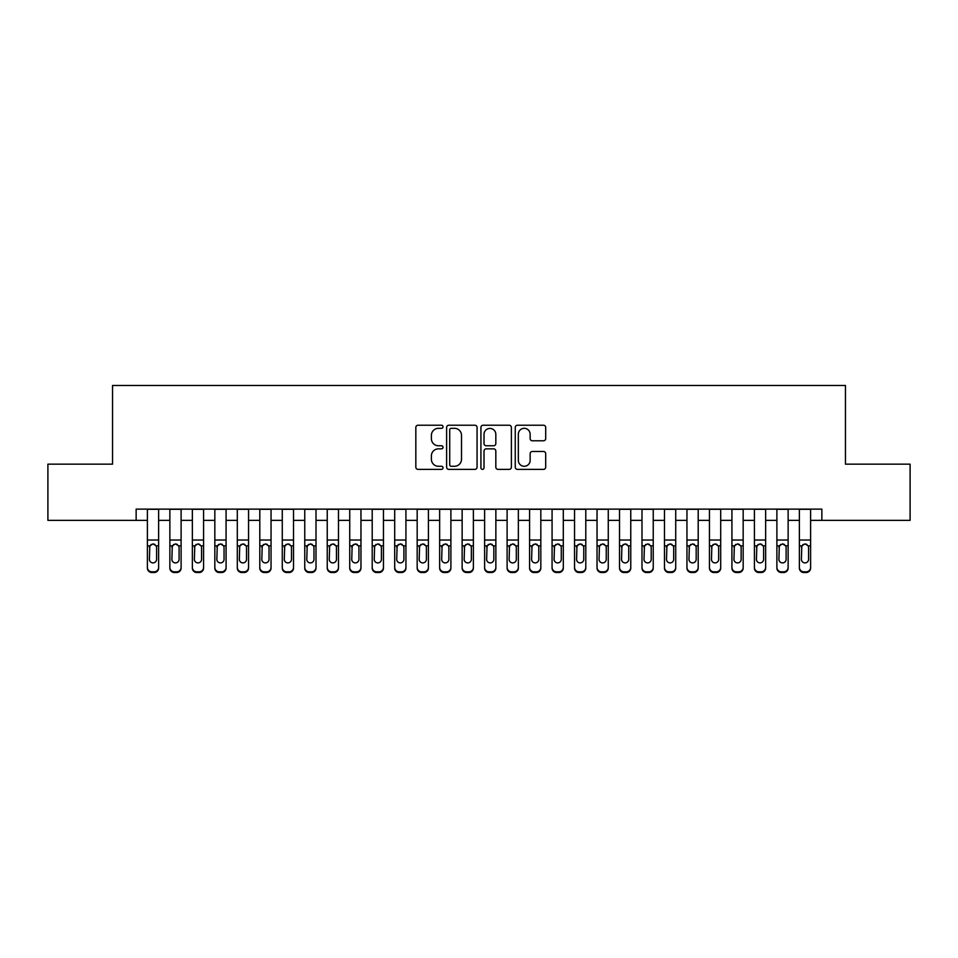 <?xml version="1.0" encoding="UTF-8"?>
<svg xmlns="http://www.w3.org/2000/svg" width="958" height="958" viewBox="0 0 958 958"><rect width="100%" height="100%" fill="white"/><g stroke="black" fill="none" stroke-linecap="round" stroke-linejoin="round"><path stroke-width="1.44" d="M443.027 426.777A1.545 1.545 0 0 0 441.482 425.232L418.035 425.232A2.203 2.203 0 0 0 415.832 427.436L415.832 467.157A2.203 2.203 0 0 0 418.035 469.372L441.482 469.372A1.545 1.545 0 0 0 443.027 467.827A1.545 1.545 0 0 0 441.482 466.283L438.453 466.283A7.065 7.065 0 0 1 431.387 459.217L431.387 455.912A7.065 7.065 0 0 1 438.453 448.847L441.482 448.847A1.545 1.545 0 0 0 443.027 447.302A1.545 1.545 0 0 0 441.482 445.757L438.453 445.757A7.065 7.065 0 0 1 431.387 438.692L431.387 435.387A7.065 7.065 0 0 1 438.453 428.322L441.482 428.322A1.545 1.545 0 0 0 443.027 426.777M543.497 440.788A2.203 2.203 0 0 0 545.701 438.584L545.701 427.436A2.203 2.203 0 0 0 543.497 425.232L517.452 425.232A2.203 2.203 0 0 0 515.248 427.436L515.248 467.157A2.203 2.203 0 0 0 517.452 469.372L543.497 469.372A2.203 2.203 0 0 0 545.701 467.157L545.701 453.697A2.203 2.203 0 0 0 543.497 451.493L532.349 451.493A2.203 2.203 0 0 0 530.145 453.697L530.145 460.379A5.904 5.904 0 0 1 524.242 466.283A5.904 5.904 0 0 1 518.338 460.379L518.338 434.225A5.904 5.904 0 0 1 524.242 428.322A5.904 5.904 0 0 1 530.145 434.225L530.145 438.584A2.203 2.203 0 0 0 532.349 440.788L543.497 440.788M136.144 520.362L47.9 520.362L47.9 464.163L112.541 464.163L112.541 385.475L845.459 385.475L845.459 464.163L910.1 464.163L910.1 520.362L821.856 520.362L821.856 509.129L136.144 509.129L136.144 520.362L147.388 520.362M477.072 427.436A2.203 2.203 0 0 0 474.857 425.232L448.823 425.232A2.203 2.203 0 0 0 446.62 427.436L446.62 467.157A2.203 2.203 0 0 0 448.823 469.372L474.857 469.372A2.203 2.203 0 0 0 477.072 467.157L477.072 427.436M483.143 425.232L509.177 425.232A2.203 2.203 0 0 1 511.38 427.436L511.38 467.157A2.203 2.203 0 0 1 509.177 469.372L498.028 469.372A2.203 2.203 0 0 1 495.825 467.157L495.825 451.05A2.203 2.203 0 0 0 493.621 448.847L486.233 448.847A2.203 2.203 0 0 0 484.018 451.05L484.018 467.827A1.545 1.545 0 0 1 482.473 469.372A1.545 1.545 0 0 1 480.928 467.827L480.928 427.436A2.203 2.203 0 0 1 483.143 425.232M158.621 520.362L169.865 520.362M181.11 520.362L192.354 520.362M203.587 520.362L214.832 520.362M226.076 520.362L237.309 520.362M248.553 520.362L259.798 520.362M271.042 520.362L282.275 520.362M293.519 520.362L304.764 520.362M316.008 520.362L327.241 520.362M338.485 520.362L349.73 520.362M360.962 520.362L372.207 520.362M383.451 520.362L394.696 520.362M405.929 520.362L417.173 520.362M428.418 520.362L439.65 520.362M450.895 520.362L462.139 520.362M473.384 520.362L484.616 520.362M495.861 520.362L507.105 520.362M518.35 520.362L529.582 520.362M540.827 520.362L552.071 520.362M563.304 520.362L574.549 520.362M585.793 520.362L597.038 520.362M608.27 520.362L619.515 520.362M630.759 520.362L641.992 520.362M653.236 520.362L664.481 520.362M675.725 520.362L686.958 520.362M698.202 520.362L709.447 520.362M720.691 520.362L731.924 520.362M743.168 520.362L754.413 520.362M765.646 520.362L776.89 520.362M788.135 520.362L799.379 520.362M810.612 520.362L821.856 520.362M451.254 428.322A1.545 1.545 0 0 0 449.709 429.867L449.709 464.738A1.545 1.545 0 0 0 451.254 466.283L454.451 466.283A7.065 7.065 0 0 0 461.516 459.217L461.516 435.387A7.065 7.065 0 0 0 454.451 428.322L451.254 428.322M495.825 434.333A5.904 5.904 0 0 0 489.921 428.43A5.904 5.904 0 0 0 484.018 434.333L484.018 443.554A2.203 2.203 0 0 0 486.233 445.757L493.621 445.757A2.203 2.203 0 0 0 495.825 443.554L495.825 434.333M147.388 509.129L147.388 567.364A4.491 4.467 -0 0 0 151.879 571.818L154.13 571.818A4.491 4.467 -0 0 0 158.621 567.364L158.621 568.07A4.491 4.467 180 0 1 154.13 572.525L154.13 571.818M158.621 546.539L158.621 568.07M156.597 559.328L156.597 547.485L156.597 559.328A3.593 3.569 180 0 1 153.005 562.897A3.593 3.569 180 0 0 156.597 559.328M149.412 560.035L149.412 559.328A3.593 3.569 180 0 0 153.005 562.897M151.125 544.407L149.412 547.21M154.885 544.407L153.005 543.881L156.202 545.832L156.597 547.485M158.621 509.129L158.621 567.364M151.879 571.818L151.879 572.525L154.13 572.525M151.879 572.525A4.491 4.467 180 0 1 147.388 568.07M147.388 545.832L149.807 545.832L149.412 559.328M149.807 545.832L153.005 543.881M169.865 509.129L169.865 567.364A4.491 4.467 -0 0 0 174.368 571.818L176.607 571.818A4.491 4.467 -0 0 0 181.11 567.364L181.11 568.07A4.491 4.467 180 0 1 176.607 572.525L176.607 571.818M181.11 546.539L181.11 568.07M179.086 559.328L179.086 547.485L179.086 559.328A3.593 3.569 180 0 1 175.482 562.897A3.593 3.569 180 0 0 179.086 559.328M171.889 560.035L171.889 559.328A3.593 3.569 180 0 0 175.482 562.897M173.614 544.407L171.889 547.21M177.362 544.407L175.482 543.881L178.691 545.832L179.086 547.485M192.354 509.129L192.354 567.364A4.491 4.467 -0 0 0 196.845 571.818L199.096 571.818A4.491 4.467 -0 0 0 203.587 567.364L203.587 568.07A4.491 4.467 180 0 1 199.096 572.525L199.096 571.818M203.587 546.539L203.587 568.07M201.563 559.328L201.563 547.485L201.563 559.328A3.593 3.569 180 0 1 197.971 562.897A3.593 3.569 180 0 0 201.563 559.328M194.378 560.035L194.378 559.328A3.593 3.569 180 0 0 197.971 562.897M196.091 544.407L194.378 547.21M199.851 544.407L197.971 543.881L201.168 545.832L201.563 547.485M214.832 509.129L214.832 567.364A4.491 4.467 -0 0 0 219.334 571.818L221.573 571.818A4.491 4.467 -0 0 0 226.076 567.364L226.076 568.07A4.491 4.467 180 0 1 221.573 572.525L221.573 571.818M226.076 546.539L226.076 568.07M224.052 559.328L224.052 547.485L224.052 559.328A3.593 3.569 180 0 1 220.448 562.897A3.593 3.569 180 0 0 224.052 559.328M216.855 560.035L216.855 559.328A3.593 3.569 180 0 0 220.448 562.897M218.58 544.407L216.855 547.21M222.328 544.407L220.448 543.881L223.657 545.832L224.052 547.485M237.309 509.129L237.309 567.364A4.491 4.467 -0 0 0 241.811 571.818L244.062 571.818A4.491 4.467 -0 0 0 248.553 567.364L248.553 568.07A4.491 4.467 180 0 1 244.062 572.525L244.062 571.818M248.553 546.539L248.553 568.07M246.529 559.328L246.529 547.485L246.529 559.328A3.593 3.569 180 0 1 242.937 562.897A3.593 3.569 180 0 0 246.529 559.328M239.332 560.035L239.332 559.328A3.593 3.569 180 0 0 242.937 562.897M241.057 544.407L239.332 547.21M244.817 544.407L242.937 543.881L246.134 545.832L246.529 547.485M181.11 509.129L181.11 567.364M174.368 571.818L174.368 572.525L176.607 572.525M174.368 572.525A4.491 4.467 180 0 1 169.865 568.07M169.865 545.832L172.284 545.832L171.889 559.328M172.284 545.832L175.482 543.881M203.587 509.129L203.587 567.364M196.845 571.818L196.845 572.525L199.096 572.525M196.845 572.525A4.491 4.467 180 0 1 192.354 568.07M192.354 545.832L194.773 545.832L194.378 559.328M194.773 545.832L197.971 543.881M226.076 509.129L226.076 567.364M219.334 571.818L219.334 572.525L221.573 572.525M219.334 572.525A4.491 4.467 180 0 1 214.832 568.07M214.832 545.832L217.25 545.832L216.855 559.328M217.25 545.832L220.448 543.881M248.553 509.129L248.553 567.364M241.811 571.818L241.811 572.525L244.062 572.525M241.811 572.525A4.491 4.467 180 0 1 237.309 568.07M237.309 545.832L239.739 545.832L239.332 559.328M239.739 545.832L242.937 543.881M259.798 509.129L259.798 567.364A4.491 4.467 -0 0 0 264.288 571.818L266.54 571.818A4.491 4.467 -0 0 0 271.042 567.364L271.042 568.07A4.491 4.467 180 0 1 266.54 572.525L266.54 571.818M271.042 546.539L271.042 568.07M269.018 559.328L269.018 547.485L269.018 559.328A3.593 3.569 180 0 1 265.414 562.897A3.593 3.569 180 0 0 269.018 559.328M261.821 560.035L261.821 559.328A3.593 3.569 180 0 0 265.414 562.897M263.546 544.407L261.821 547.21M267.294 544.407L265.414 543.881L268.611 545.832L269.018 547.485M271.042 509.129L271.042 567.364M264.288 571.818L264.288 572.525L266.54 572.525M264.288 572.525A4.491 4.467 180 0 1 259.798 568.07M259.798 545.832L262.217 545.832L261.821 559.328M262.217 545.832L265.414 543.881M282.275 509.129L282.275 567.364A4.491 4.467 -0 0 0 286.777 571.818L289.029 571.818A4.491 4.467 -0 0 0 293.519 567.364L293.519 568.07A4.491 4.467 180 0 1 289.029 572.525L289.029 571.818M293.519 546.539L293.519 568.07M291.495 559.328L291.495 547.485L291.495 559.328A3.593 3.569 180 0 1 287.903 562.897A3.593 3.569 180 0 0 291.495 559.328M284.298 560.035L284.298 559.328A3.593 3.569 180 0 0 287.903 562.897M286.023 544.407L284.298 547.21M289.771 544.407L287.903 543.881L291.1 545.832L291.495 547.485M293.519 509.129L293.519 567.364M286.777 571.818L286.777 572.525L289.029 572.525M286.777 572.525A4.491 4.467 180 0 1 282.275 568.07M282.275 545.832L284.706 545.832L284.298 559.328M284.706 545.832L287.903 543.881M304.764 509.129L304.764 567.364A4.491 4.467 -0 0 0 309.254 571.818L311.506 571.818A4.491 4.467 -0 0 0 316.008 567.364L316.008 568.07A4.491 4.467 180 0 1 311.506 572.525L311.506 571.818M316.008 546.539L316.008 568.07M313.984 559.328L313.984 547.485L313.984 559.328A3.593 3.569 180 0 1 310.38 562.897A3.593 3.569 180 0 0 313.984 559.328M306.788 560.035L306.788 559.328A3.593 3.569 180 0 0 310.38 562.897M308.5 544.407L306.788 547.21M312.26 544.407L310.38 543.881L313.577 545.832L313.984 547.485M316.008 509.129L316.008 567.364M309.254 571.818L309.254 572.525L311.506 572.525M309.254 572.525A4.491 4.467 180 0 1 304.764 568.07M304.764 545.832L307.183 545.832L306.788 559.328M307.183 545.832L310.38 543.881M327.241 509.129L327.241 567.364A4.491 4.467 -0 0 0 331.743 571.818L333.983 571.818A4.491 4.467 -0 0 0 338.485 567.364L338.485 568.07A4.491 4.467 180 0 1 333.983 572.525L333.983 571.818M338.485 546.539L338.485 568.07M336.462 559.328L336.462 547.485L336.462 559.328A3.593 3.569 180 0 1 332.869 562.897A3.593 3.569 180 0 0 336.462 559.328M329.265 560.035L329.265 559.328A3.593 3.569 180 0 0 332.869 562.897M330.989 544.407L329.265 547.21M334.737 544.407L332.869 543.881L336.066 545.832L336.462 547.485M338.485 509.129L338.485 567.364M331.743 571.818L331.743 572.525L333.983 572.525M331.743 572.525A4.491 4.467 180 0 1 327.241 568.07M327.241 545.832L329.66 545.832L329.265 559.328M329.66 545.832L332.869 543.881M349.73 509.129L349.73 567.364A4.491 4.467 -0 0 0 354.221 571.818L356.472 571.818A4.491 4.467 -0 0 0 360.962 567.364L360.962 568.07A4.491 4.467 180 0 1 356.472 572.525L356.472 571.818M360.962 546.539L360.962 568.07M358.939 559.328L358.939 547.485L358.939 559.328A3.593 3.569 180 0 1 355.346 562.897A3.593 3.569 180 0 0 358.939 559.328M351.754 560.035L351.754 559.328A3.593 3.569 180 0 0 355.346 562.897M353.466 544.407L351.754 547.21M357.226 544.407L355.346 543.881L358.543 545.832L358.939 547.485M360.962 509.129L360.962 567.364M354.221 571.818L354.221 572.525L356.472 572.525M354.221 572.525A4.491 4.467 180 0 1 349.73 568.07M349.73 545.832L352.149 545.832L351.754 559.328M352.149 545.832L355.346 543.881M372.207 509.129L372.207 567.364A4.491 4.467 -0 0 0 376.71 571.818L378.949 571.818A4.491 4.467 -0 0 0 383.451 567.364L383.451 568.07A4.491 4.467 180 0 1 378.949 572.525L378.949 571.818M383.451 546.539L383.451 568.07M381.428 559.328L381.428 547.485L381.428 559.328A3.593 3.569 180 0 1 377.823 562.897A3.593 3.569 180 0 0 381.428 559.328M374.231 560.035L374.231 559.328A3.593 3.569 180 0 0 377.823 562.897M375.955 544.407L374.231 547.21M379.703 544.407L377.823 543.881L381.033 545.832L381.428 547.485M383.451 509.129L383.451 567.364M376.71 571.818L376.71 572.525L378.949 572.525M376.71 572.525A4.491 4.467 180 0 1 372.207 568.07M372.207 545.832L374.626 545.832L374.231 559.328M374.626 545.832L377.823 543.881M394.696 509.129L394.696 567.364A4.491 4.467 -0 0 0 399.187 571.818L401.438 571.818A4.491 4.467 -0 0 0 405.929 567.364L405.929 568.07A4.491 4.467 180 0 1 401.438 572.525L401.438 571.818M405.929 546.539L405.929 568.07M403.905 559.328L403.905 547.485L403.905 559.328A3.593 3.569 180 0 1 400.312 562.897A3.593 3.569 180 0 0 403.905 559.328M396.72 560.035L396.72 559.328A3.593 3.569 180 0 0 400.312 562.897M398.432 544.407L396.72 547.21M402.192 544.407L400.312 543.881L403.51 545.832L403.905 547.485M405.929 509.129L405.929 567.364M399.187 571.818L399.187 572.525L401.438 572.525M399.187 572.525A4.491 4.467 180 0 1 394.696 568.07M394.696 545.832L397.115 545.832L396.72 559.328M397.115 545.832L400.312 543.881M417.173 509.129L417.173 567.364A4.491 4.467 -0 0 0 421.676 571.818L423.915 571.818A4.491 4.467 -0 0 0 428.418 567.364L428.418 568.07A4.491 4.467 180 0 1 423.915 572.525L423.915 571.818M428.418 546.539L428.418 568.07M426.394 559.328L426.394 547.485L426.394 559.328A3.593 3.569 180 0 1 422.789 562.897A3.593 3.569 180 0 0 426.394 559.328M419.197 560.035L419.197 559.328A3.593 3.569 180 0 0 422.789 562.897M420.921 544.407L419.197 547.21M424.669 544.407L422.789 543.881L425.999 545.832L426.394 547.485M428.418 509.129L428.418 567.364M421.676 571.818L421.676 572.525L423.915 572.525M421.676 572.525A4.491 4.467 180 0 1 417.173 568.07M417.173 545.832L419.592 545.832L419.197 559.328M419.592 545.832L422.789 543.881M439.65 509.129L439.65 567.364A4.491 4.467 -0 0 0 444.153 571.818L446.404 571.818A4.491 4.467 -0 0 0 450.895 567.364L450.895 568.07A4.491 4.467 180 0 1 446.404 572.525L446.404 571.818M450.895 546.539L450.895 568.07M448.871 559.328L448.871 547.485L448.871 559.328A3.593 3.569 180 0 1 445.278 562.897A3.593 3.569 180 0 0 448.871 559.328M441.674 560.035L441.674 559.328A3.593 3.569 180 0 0 445.278 562.897M443.398 544.407L441.674 547.21M447.158 544.407L445.278 543.881L448.476 545.832L448.871 547.485M462.139 509.129L462.139 567.364A4.491 4.467 -0 0 0 466.63 571.818L468.881 571.818A4.491 4.467 -0 0 0 473.384 567.364L473.384 568.07A4.491 4.467 180 0 1 468.881 572.525L468.881 571.818M473.384 546.539L473.384 568.07M471.36 559.328L471.36 547.485L471.36 559.328A3.593 3.569 180 0 1 467.755 562.897A3.593 3.569 180 0 0 471.36 559.328M464.163 560.035L464.163 559.328A3.593 3.569 180 0 0 467.755 562.897M465.887 544.407L464.163 547.21M469.636 544.407L467.755 543.881L470.953 545.832L471.36 547.485M484.616 509.129L484.616 567.364A4.491 4.467 -0 0 0 489.119 571.818L491.37 571.818A4.491 4.467 -0 0 0 495.861 567.364L495.861 568.07A4.491 4.467 180 0 1 491.37 572.525L491.37 571.818M495.861 546.539L495.861 568.07M493.837 559.328L493.837 547.485L493.837 559.328A3.593 3.569 180 0 1 490.245 562.897A3.593 3.569 180 0 0 493.837 559.328M486.64 560.035L486.64 559.328A3.593 3.569 180 0 0 490.245 562.897M488.364 544.407L486.64 547.21M492.113 544.407L490.245 543.881L493.442 545.832L493.837 547.485M507.105 509.129L507.105 567.364A4.491 4.467 -0 0 0 511.596 571.818L513.847 571.818A4.491 4.467 -0 0 0 518.35 567.364L518.35 568.07A4.491 4.467 180 0 1 513.847 572.525L513.847 571.818M518.35 546.539L518.35 568.07M516.326 559.328L516.326 547.485L516.326 559.328A3.593 3.569 180 0 1 512.722 562.897A3.593 3.569 180 0 0 516.326 559.328M509.129 560.035L509.129 559.328A3.593 3.569 180 0 0 512.722 562.897M510.842 544.407L509.129 547.21M514.602 544.407L512.722 543.881L515.919 545.832L516.326 547.485M529.582 509.129L529.582 567.364A4.491 4.467 -0 0 0 534.085 571.818L536.324 571.818A4.491 4.467 -0 0 0 540.827 567.364L540.827 568.07A4.491 4.467 180 0 1 536.324 572.525L536.324 571.818M540.827 546.539L540.827 568.07M538.803 559.328L538.803 547.485L538.803 559.328A3.593 3.569 180 0 1 535.211 562.897A3.593 3.569 180 0 0 538.803 559.328M531.606 560.035L531.606 559.328A3.593 3.569 180 0 0 535.211 562.897M533.331 544.407L531.606 547.21M537.079 544.407L535.211 543.881L538.408 545.832L538.803 547.485M552.071 509.129L552.071 567.364A4.491 4.467 -0 0 0 556.562 571.818L558.813 571.818A4.491 4.467 -0 0 0 563.304 567.364L563.304 568.07A4.491 4.467 180 0 1 558.813 572.525L558.813 571.818M563.304 546.539L563.304 568.07M561.28 559.328L561.28 547.485L561.28 559.328A3.593 3.569 180 0 1 557.688 562.897A3.593 3.569 180 0 0 561.28 559.328M554.095 560.035L554.095 559.328A3.593 3.569 180 0 0 557.688 562.897M555.808 544.407L554.095 547.21M559.568 544.407L557.688 543.881L560.885 545.832L561.28 547.485M574.549 509.129L574.549 567.364A4.491 4.467 -0 0 0 579.051 571.818L581.29 571.818A4.491 4.467 -0 0 0 585.793 567.364L585.793 568.07A4.491 4.467 180 0 1 581.29 572.525L581.29 571.818M585.793 546.539L585.793 568.07M583.769 559.328L583.769 547.485L583.769 559.328A3.593 3.569 180 0 1 580.177 562.897A3.593 3.569 180 0 0 583.769 559.328M576.572 560.035L576.572 559.328A3.593 3.569 180 0 0 580.177 562.897M578.297 544.407L576.572 547.21M582.045 544.407L580.177 543.881L583.374 545.832L583.769 547.485M597.038 509.129L597.038 567.364A4.491 4.467 -0 0 0 601.528 571.818L603.779 571.818A4.491 4.467 -0 0 0 608.27 567.364L608.27 568.07A4.491 4.467 180 0 1 603.779 572.525L603.779 571.818M608.27 546.539L608.27 568.07M606.246 559.328L606.246 547.485L606.246 559.328A3.593 3.569 180 0 1 602.654 562.897A3.593 3.569 180 0 0 606.246 559.328M599.061 560.035L599.061 559.328A3.593 3.569 180 0 0 602.654 562.897M600.774 544.407L599.061 547.21M604.534 544.407L602.654 543.881L605.851 545.832L606.246 547.485M619.515 509.129L619.515 567.364A4.491 4.467 -0 0 0 624.017 571.818L626.257 571.818A4.491 4.467 -0 0 0 630.759 567.364L630.759 568.07A4.491 4.467 180 0 1 626.257 572.525L626.257 571.818M630.759 546.539L630.759 568.07M628.735 559.328L628.735 547.485L628.735 559.328A3.593 3.569 180 0 1 625.131 562.897A3.593 3.569 180 0 0 628.735 559.328M621.538 560.035L621.538 559.328A3.593 3.569 180 0 0 625.131 562.897M623.263 544.407L621.538 547.21M627.011 544.407L625.131 543.881L628.34 545.832L628.735 547.485M641.992 509.129L641.992 567.364A4.491 4.467 -0 0 0 646.494 571.818L648.746 571.818A4.491 4.467 -0 0 0 653.236 567.364L653.236 568.07A4.491 4.467 180 0 1 648.746 572.525L648.746 571.818M653.236 546.539L653.236 568.07M651.212 559.328L651.212 547.485L651.212 559.328A3.593 3.569 180 0 1 647.62 562.897A3.593 3.569 180 0 0 651.212 559.328M644.015 560.035L644.015 559.328A3.593 3.569 180 0 0 647.62 562.897M645.74 544.407L644.015 547.21M649.5 544.407L647.62 543.881L650.817 545.832L651.212 547.485M664.481 509.129L664.481 567.364A4.491 4.467 -0 0 0 668.971 571.818L671.223 571.818A4.491 4.467 -0 0 0 675.725 567.364L675.725 568.07A4.491 4.467 180 0 1 671.223 572.525L671.223 571.818M675.725 546.539L675.725 568.07M673.702 559.328L673.702 547.485L673.702 559.328A3.593 3.569 180 0 1 670.097 562.897A3.593 3.569 180 0 0 673.702 559.328M666.505 560.035L666.505 559.328A3.593 3.569 180 0 0 670.097 562.897M668.229 544.407L666.505 547.21M671.977 544.407L670.097 543.881L673.294 545.832L673.702 547.485M686.958 509.129L686.958 567.364A4.491 4.467 -0 0 0 691.46 571.818L693.712 571.818A4.491 4.467 -0 0 0 698.202 567.364L698.202 568.07A4.491 4.467 180 0 1 693.712 572.525L693.712 571.818M698.202 546.539L698.202 568.07M696.179 559.328L696.179 547.485L696.179 559.328A3.593 3.569 180 0 1 692.586 562.897A3.593 3.569 180 0 0 696.179 559.328M688.982 560.035L688.982 559.328A3.593 3.569 180 0 0 692.586 562.897M690.706 544.407L688.982 547.21M694.454 544.407L692.586 543.881L695.783 545.832L696.179 547.485M709.447 509.129L709.447 567.364A4.491 4.467 -0 0 0 713.938 571.818L716.189 571.818A4.491 4.467 -0 0 0 720.691 567.364L720.691 568.07A4.491 4.467 180 0 1 716.189 572.525L716.189 571.818M720.691 546.539L720.691 568.07M718.668 559.328L718.668 547.485L718.668 559.328A3.593 3.569 180 0 1 715.063 562.897A3.593 3.569 180 0 0 718.668 559.328M711.471 560.035L711.471 559.328A3.593 3.569 180 0 0 715.063 562.897M713.183 544.407L711.471 547.21M716.943 544.407L715.063 543.881L718.26 545.832L718.668 547.485M731.924 509.129L731.924 567.364A4.491 4.467 -0 0 0 736.427 571.818L738.666 571.818A4.491 4.467 -0 0 0 743.168 567.364L743.168 568.07A4.491 4.467 180 0 1 738.666 572.525L738.666 571.818M743.168 546.539L743.168 568.07M741.145 559.328L741.145 547.485L741.145 559.328A3.593 3.569 180 0 1 737.552 562.897A3.593 3.569 180 0 0 741.145 559.328M733.948 560.035L733.948 559.328A3.593 3.569 180 0 0 737.552 562.897M735.672 544.407L733.948 547.21M739.42 544.407L737.552 543.881L740.75 545.832L741.145 547.485M754.413 509.129L754.413 567.364A4.491 4.467 -0 0 0 758.904 571.818L761.155 571.818A4.491 4.467 -0 0 0 765.646 567.364L765.646 568.07A4.491 4.467 180 0 1 761.155 572.525L761.155 571.818M765.646 546.539L765.646 568.07M763.622 559.328L763.622 547.485L763.622 559.328A3.593 3.569 180 0 1 760.029 562.897A3.593 3.569 180 0 0 763.622 559.328M756.437 560.035L756.437 559.328A3.593 3.569 180 0 0 760.029 562.897M758.149 544.407L756.437 547.21M761.909 544.407L760.029 543.881L763.227 545.832L763.622 547.485M776.89 509.129L776.89 567.364A4.491 4.467 -0 0 0 781.393 571.818L783.632 571.818A4.491 4.467 -0 0 0 788.135 567.364L788.135 568.07A4.491 4.467 180 0 1 783.632 572.525L783.632 571.818M788.135 546.539L788.135 568.07M786.111 559.328L786.111 547.485L786.111 559.328A3.593 3.569 180 0 1 782.518 562.897A3.593 3.569 180 0 0 786.111 559.328M778.914 560.035L778.914 559.328A3.593 3.569 180 0 0 782.518 562.897M780.638 544.407L778.914 547.21M784.386 544.407L782.518 543.881L785.716 545.832L786.111 547.485M799.379 509.129L799.379 567.364A4.491 4.467 -0 0 0 803.87 571.818L806.121 571.818A4.491 4.467 -0 0 0 810.612 567.364L810.612 568.07A4.491 4.467 180 0 1 806.121 572.525L806.121 571.818M810.612 546.539L810.612 568.07M808.588 559.328L808.588 547.485L808.588 559.328A3.593 3.569 180 0 1 804.995 562.897A3.593 3.569 180 0 0 808.588 559.328M801.403 560.035L801.403 559.328A3.593 3.569 180 0 0 804.995 562.897M803.115 544.407L801.403 547.21M806.875 544.407L804.995 543.881L808.193 545.832L808.588 547.485M450.895 509.129L450.895 567.364M444.153 571.818L444.153 572.525L446.404 572.525M444.153 572.525A4.491 4.467 180 0 1 439.65 568.07M439.65 545.832L442.081 545.832L441.674 559.328M442.081 545.832L445.278 543.881M473.384 509.129L473.384 567.364M466.63 571.818L466.63 572.525L468.881 572.525M466.63 572.525A4.491 4.467 180 0 1 462.139 568.07M462.139 545.832L464.558 545.832L464.163 559.328M464.558 545.832L467.755 543.881M495.861 509.129L495.861 567.364M489.119 571.818L489.119 572.525L491.37 572.525M489.119 572.525A4.491 4.467 180 0 1 484.616 568.07M484.616 545.832L487.047 545.832L486.64 559.328M487.047 545.832L490.245 543.881M518.35 509.129L518.35 567.364M511.596 571.818L511.596 572.525L513.847 572.525M511.596 572.525A4.491 4.467 180 0 1 507.105 568.07M507.105 545.832L509.524 545.832L509.129 559.328M509.524 545.832L512.722 543.881M540.827 509.129L540.827 567.364M534.085 571.818L534.085 572.525L536.324 572.525M534.085 572.525A4.491 4.467 180 0 1 529.582 568.07M529.582 545.832L532.001 545.832L531.606 559.328M532.001 545.832L535.211 543.881M563.304 509.129L563.304 567.364M556.562 571.818L556.562 572.525L558.813 572.525M556.562 572.525A4.491 4.467 180 0 1 552.071 568.07M552.071 545.832L554.49 545.832L554.095 559.328M554.49 545.832L557.688 543.881M585.793 509.129L585.793 567.364M579.051 571.818L579.051 572.525L581.29 572.525M579.051 572.525A4.491 4.467 180 0 1 574.549 568.07M574.549 545.832L576.967 545.832L576.572 559.328M576.967 545.832L580.177 543.881M608.27 509.129L608.27 567.364M601.528 571.818L601.528 572.525L603.779 572.525M601.528 572.525A4.491 4.467 180 0 1 597.038 568.07M597.038 545.832L599.457 545.832L599.061 559.328M599.457 545.832L602.654 543.881M630.759 509.129L630.759 567.364M624.017 571.818L624.017 572.525L626.257 572.525M624.017 572.525A4.491 4.467 180 0 1 619.515 568.07M619.515 545.832L621.934 545.832L621.538 559.328M621.934 545.832L625.131 543.881M653.236 509.129L653.236 567.364M646.494 571.818L646.494 572.525L648.746 572.525M646.494 572.525A4.491 4.467 180 0 1 641.992 568.07M641.992 545.832L644.423 545.832L644.015 559.328M644.423 545.832L647.62 543.881M675.725 509.129L675.725 567.364M668.971 571.818L668.971 572.525L671.223 572.525M668.971 572.525A4.491 4.467 180 0 1 664.481 568.07M664.481 545.832L666.9 545.832L666.505 559.328M666.9 545.832L670.097 543.881M698.202 509.129L698.202 567.364M691.46 571.818L691.46 572.525L693.712 572.525M691.46 572.525A4.491 4.467 180 0 1 686.958 568.07M686.958 545.832L689.389 545.832L688.982 559.328M689.389 545.832L692.586 543.881M720.691 509.129L720.691 567.364M713.938 571.818L713.938 572.525L716.189 572.525M713.938 572.525A4.491 4.467 180 0 1 709.447 568.07M709.447 545.832L711.866 545.832L711.471 559.328M711.866 545.832L715.063 543.881M743.168 509.129L743.168 567.364M736.427 571.818L736.427 572.525L738.666 572.525M736.427 572.525A4.491 4.467 180 0 1 731.924 568.07M731.924 545.832L734.343 545.832L733.948 559.328M734.343 545.832L737.552 543.881M765.646 509.129L765.646 567.364M758.904 571.818L758.904 572.525L761.155 572.525M758.904 572.525A4.491 4.467 180 0 1 754.413 568.07M754.413 545.832L756.832 545.832L756.437 559.328M756.832 545.832L760.029 543.881M788.135 509.129L788.135 567.364M781.393 571.818L781.393 572.525L783.632 572.525M781.393 572.525A4.491 4.467 180 0 1 776.89 568.07M776.89 545.832L779.309 545.832L778.914 559.328M779.309 545.832L782.518 543.881M810.612 509.129L810.612 567.364M803.87 571.818L803.87 572.525L806.121 572.525M803.87 572.525A4.491 4.467 180 0 1 799.379 568.07M799.379 545.832L801.798 545.832L801.403 559.328M801.798 545.832L804.995 543.881M156.202 545.832L158.621 545.832M147.388 540.025L158.621 540.025M147.388 509.285L158.621 509.285M178.691 545.832L181.11 545.832M169.865 540.025L181.11 540.025M169.865 509.285L181.11 509.285M201.168 545.832L203.587 545.832M192.354 540.025L203.587 540.025M192.354 509.285L203.587 509.285M223.657 545.832L226.076 545.832M214.832 540.025L226.076 540.025M214.832 509.285L226.076 509.285M246.134 545.832L248.553 545.832M237.309 540.025L248.553 540.025M237.309 509.285L248.553 509.285M268.611 545.832L271.042 545.832M259.798 540.025L271.042 540.025M259.798 509.285L271.042 509.285M291.1 545.832L293.519 545.832M282.275 540.025L293.519 540.025M282.275 509.285L293.519 509.285M313.577 545.832L316.008 545.832M304.764 540.025L316.008 540.025M304.764 509.285L316.008 509.285M336.066 545.832L338.485 545.832M327.241 540.025L338.485 540.025M327.241 509.285L338.485 509.285M358.543 545.832L360.962 545.832M349.73 540.025L360.962 540.025M349.73 509.285L360.962 509.285M381.033 545.832L383.451 545.832M372.207 540.025L383.451 540.025M372.207 509.285L383.451 509.285M403.51 545.832L405.929 545.832M394.696 540.025L405.929 540.025M394.696 509.285L405.929 509.285M425.999 545.832L428.418 545.832M417.173 540.025L428.418 540.025M417.173 509.285L428.418 509.285M448.476 545.832L450.895 545.832M439.65 540.025L450.895 540.025M439.65 509.285L450.895 509.285M470.953 545.832L473.384 545.832M462.139 540.025L473.384 540.025M462.139 509.285L473.384 509.285M493.442 545.832L495.861 545.832M484.616 540.025L495.861 540.025M484.616 509.285L495.861 509.285M515.919 545.832L518.35 545.832M507.105 540.025L518.35 540.025M507.105 509.285L518.35 509.285M538.408 545.832L540.827 545.832M529.582 540.025L540.827 540.025M529.582 509.285L540.827 509.285M560.885 545.832L563.304 545.832M552.071 540.025L563.304 540.025M552.071 509.285L563.304 509.285M583.374 545.832L585.793 545.832M574.549 540.025L585.793 540.025M574.549 509.285L585.793 509.285M605.851 545.832L608.27 545.832M597.038 540.025L608.27 540.025M597.038 509.285L608.27 509.285M628.34 545.832L630.759 545.832M619.515 540.025L630.759 540.025M619.515 509.285L630.759 509.285M650.817 545.832L653.236 545.832M641.992 540.025L653.236 540.025M641.992 509.285L653.236 509.285M673.294 545.832L675.725 545.832M664.481 540.025L675.725 540.025M664.481 509.285L675.725 509.285M695.783 545.832L698.202 545.832M686.958 540.025L698.202 540.025M686.958 509.285L698.202 509.285M718.26 545.832L720.691 545.832M709.447 540.025L720.691 540.025M709.447 509.285L720.691 509.285M740.75 545.832L743.168 545.832M731.924 540.025L743.168 540.025M731.924 509.285L743.168 509.285M763.227 545.832L765.646 545.832M754.413 540.025L765.646 540.025M754.413 509.285L765.646 509.285M785.716 545.832L788.135 545.832M776.89 540.025L788.135 540.025M776.89 509.285L788.135 509.285M808.193 545.832L810.612 545.832M799.379 540.025L810.612 540.025M799.379 509.285L810.612 509.285"/></g></svg>
